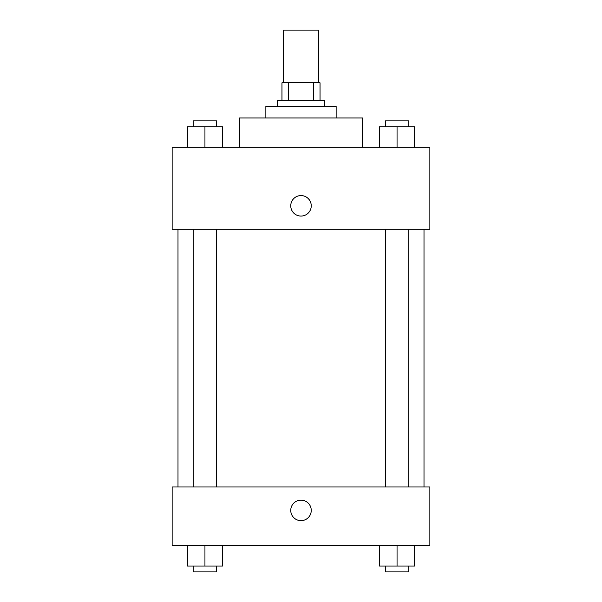 <?xml version="1.0" encoding="UTF-8"?>
<svg xmlns="http://www.w3.org/2000/svg" width="602" height="602" viewBox="0 0 602 602"><rect width="100%" height="100%" fill="white"/><g stroke="black" fill="none" stroke-linecap="round" stroke-linejoin="round"><path stroke-width="0.9" d="M318.571 82.813L318.571 30.1L283.429 30.1L283.429 82.813M288.674 100.391L288.674 82.813L281.962 82.813L281.962 100.391L281.962 82.813M288.674 82.813L320.038 82.813L320.038 100.391M313.326 100.391L313.326 82.813M277.567 106.245L277.567 100.391L324.433 100.391L324.433 106.245M265.858 117.962L265.858 106.245L336.142 106.245L336.142 117.962M239.498 147.249L239.498 117.962L362.502 117.962L362.502 147.249M172.142 147.249L429.858 147.249L429.858 229.249L172.142 229.249L172.142 147.249M290.751 205.816A10.249 10.249 0 0 1 306.125 196.944A10.249 10.249 0 0 1 306.125 214.696A10.249 10.249 0 0 1 290.751 205.816M172.142 486.973L429.858 486.973L429.858 545.54L172.142 545.54L172.142 486.973M301 520.647A10.249 10.249 0 0 1 292.12 505.274A10.249 10.249 0 0 1 309.88 505.274A10.249 10.249 0 0 1 301 520.647M379.486 545.54L379.486 566.046L414.635 566.046L414.635 545.54L414.635 566.046M397.057 566.046L397.057 545.54M408.773 566.046L408.773 571.9L385.348 571.9L385.348 566.046M187.365 545.54L187.365 566.046L222.514 566.046L222.514 545.54L222.514 566.046M204.943 566.046L204.943 545.54M216.652 566.046L216.652 571.9L193.227 571.9L193.227 566.046M379.486 147.249L379.486 126.744L414.635 126.744L414.635 147.249L414.635 126.744M397.057 147.249L397.057 126.744M408.773 126.744L408.773 120.889L385.348 120.889L385.348 126.744M187.365 147.249L187.365 126.744L222.514 126.744L222.514 147.249L222.514 126.744M204.943 147.249L204.943 126.744M216.652 126.744L216.652 120.889L193.227 120.889L193.227 126.744M424.004 486.973L424.004 229.249M177.996 486.973L177.996 229.249M385.348 229.249L385.348 486.973M408.773 229.249L408.773 486.973M216.652 486.973L216.652 229.249M193.227 486.973L193.227 229.249"/></g></svg>
